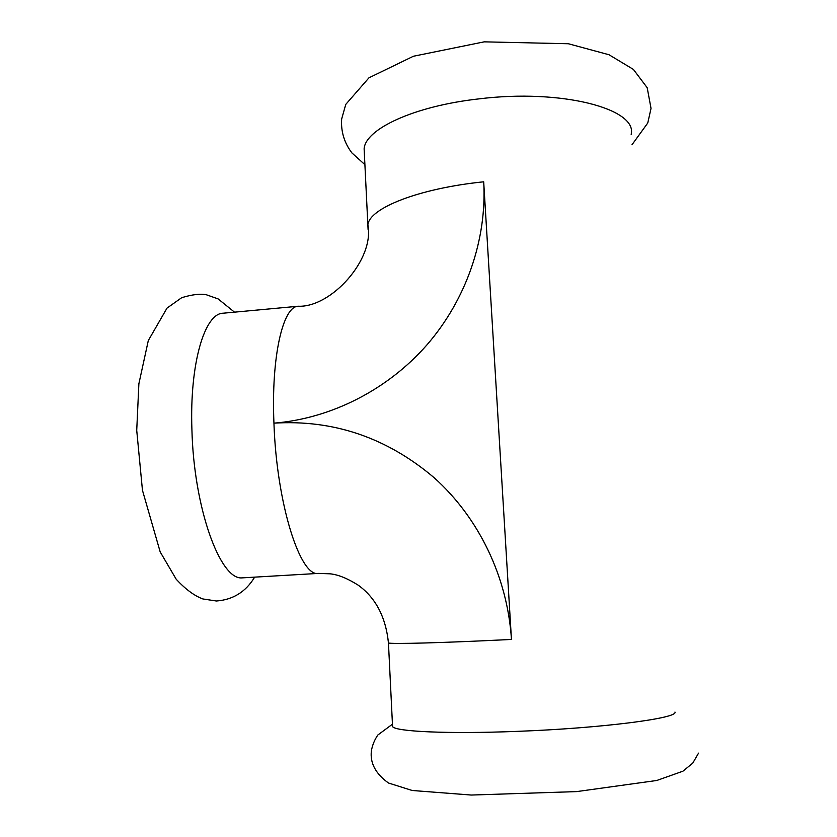 <?xml version="1.0" encoding="UTF-8"?>
<svg xmlns="http://www.w3.org/2000/svg" width="837" height="837" viewBox="0 0 837 837"><rect width="100%" height="100%" fill="white"/><g stroke="black" fill="none" stroke-linecap="round" stroke-linejoin="round"><path stroke-width="1.26" d="M364.388 154.238L364.126 148.798C365.288 129.149 413.834 106.132 478.67 98.912C561.711 88.565 637.679 108.936 631.161 134.338M388.431 642.565L388.452 642.952C385.784 617.078 375.719 597.827 358.246 585.199C347.439 578.367 338.022 574.58 330.008 573.816L318.635 573.397L241.945 577.886C220.215 580.041 193.818 508.185 191.914 429.59C189.528 363.342 204.72 313.279 223.092 313.216L298.338 306.237C283.052 305.997 271.062 356.259 273.94 423.156C330.96 418.542 387.468 389.927 426.996 344.823C466.272 299.5 487.04 239.33 483.692 181.807C418.291 188.471 369.201 208.319 367.872 224.881C374.735 259.501 331.023 307.639 298.338 306.237M392.49 725.124L392.563 726.558C395.022 731.569 447.847 734.122 517.036 731.371C601.636 728.253 678.504 718.209 674.957 712.057M368.081 229.411L364.126 148.798M318.635 573.397C300.473 577.823 276.639 504.292 273.94 423.156C333.524 419.463 386.945 437.667 434.215 477.781C478.618 517.58 507.442 576.693 511.459 639.437L483.692 181.807M392.563 726.558L388.452 642.952C390.712 644.239 442.899 642.879 511.459 639.437M364.901 164.659L351.896 152.909C344.248 142.771 340.826 131.482 341.653 119.032L345.765 104.405L368.96 77.81L413.415 56.246L484.173 41.85L568.354 43.744L609.022 54.75L633.389 69.408L647.189 87.718L651.029 108.391L647.765 122.997L631.956 144.801M254.626 577.195C245.743 591.853 232.989 599.784 216.385 600.997L202.899 598.957C194.466 595.881 185.584 589.321 176.241 579.298L160.181 551.907L142.457 490.294L136.724 430.364L138.879 383.754L148.306 340.544L167.023 308.1L181.681 297.7C192.133 294.498 200.409 293.536 206.519 294.812L218.133 298.914L234.496 312.159M698.55 753.133L692.764 763.124L682.919 771.201L656.783 780.482L576.63 791.603L471.262 795.045L412.17 790.484L388.483 783.013C375.562 773.691 369.87 762.936 371.398 750.747C372.434 745.014 374.578 739.772 377.822 735.022L392.448 724.193"/></g></svg>
